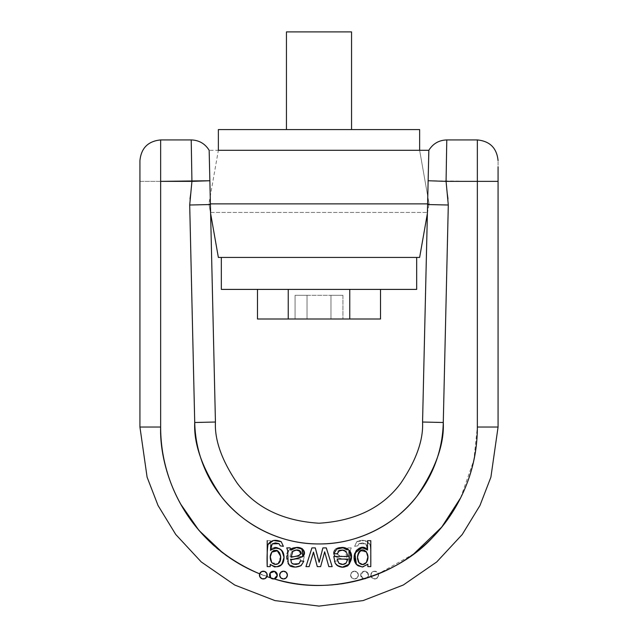 <?xml version="1.0" encoding="UTF-8"?>
<svg xmlns="http://www.w3.org/2000/svg" width="638" height="638" viewBox="0 0 638 638"><rect width="100%" height="100%" fill="white"/><g stroke="black" fill="none" stroke-linecap="round" stroke-linejoin="round"><path stroke-width="0.48" stroke-dasharray="3.19 2.39" d="M218.363 150.289L419.637 150.289L218.363 150.289L419.637 150.289L429.079 203.865L208.921 203.865L429.079 203.865L208.921 203.865L210.62 213.499L208.921 203.865L218.363 150.289M218.363 129.57L419.637 129.57L218.363 129.57M419.637 129.57L286.446 129.57M319 31.9L286.446 31.9M218.363 257.433L419.637 257.433M221.33 257.433L416.67 257.433L221.33 257.433M221.33 289.405L416.67 289.405M288.24 289.405L380.519 289.405L288.24 289.405L288.24 319L380.519 319L349.76 319L349.76 289.405L380.519 289.405L349.76 289.405L349.76 319L257.481 319L288.24 319L288.24 289.405L349.76 289.405L288.24 289.405M427.38 213.499L429.079 203.865L427.604 203.865L429.079 203.865L419.637 150.289L209.152 150.289L209.168 150.704M307.038 319L342.925 319L307.038 319L307.038 295.322L330.962 295.322L330.962 319L330.962 295.322L342.925 295.322L295.075 295.322L295.075 319L342.925 319L330.962 319L330.962 295.322L342.925 295.322L342.925 319L342.925 295.322L330.962 295.322L330.962 319L295.075 319L295.075 295.322L307.038 295.322L307.038 319L307.038 295.322L330.962 295.322L295.075 295.322L307.038 295.322L307.038 319M190.81 193.178L191.926 181.367L160.648 181.367L160.648 427.029L139.929 427.029L147.099 477.168L158.041 505.503L175.745 534.477L201.257 561.942L234.736 585.03L274.922 600.589L319 606.1L363.078 600.589L403.264 585.03L436.743 561.942L462.255 534.477L479.959 505.503L490.901 477.168L498.071 427.029L477.352 427.029L477.352 181.367L446.074 181.367L447.19 193.178M222.335 552.452L224.201 553.872C244.202 568.817 266.493 578.491 291.064 582.901C315.643 587.303 339.902 585.971 363.843 578.897L360.701 575.293L363.437 571.369L367.903 573.076L367.336 577.821A158.352 158.352 0 0 0 371.093 576.569L371.117 573.538L373.31 571.449L376.34 571.568L378.358 573.833C392.984 567.924 406.422 560.005 418.68 550.076C430.937 540.147 441.472 528.639 450.292 515.56C459.105 502.481 465.82 488.405 470.429 473.316C475.047 458.236 477.352 442.804 477.352 427.029L477.352 181.367L428.138 180.745L428.848 150.289L422.563 422.021L443.274 422.5L422.563 422.021C423.472 440.053 416.191 460.476 400.72 483.301C382.577 507.625 355.342 520.935 319 523.224C282.658 520.935 255.423 507.625 237.28 483.301C221.809 460.476 214.528 440.053 215.437 422.021L194.726 422.5L215.437 422.021L210.412 204.535L189.701 205.013L210.412 204.535L209.862 180.745L215.437 422.021C214.528 440.053 221.809 460.476 237.28 483.301C255.423 507.625 282.658 520.935 319 523.224C355.342 520.935 382.577 507.625 400.72 483.301C416.191 460.476 423.472 440.053 422.563 422.021L427.588 204.535L427.404 212.446L427.588 204.535L427.404 212.446L427.588 204.535L448.299 205.013L443.274 422.5C444.367 444.136 435.626 468.643 417.061 496.029C397.721 522.004 360.183 544.413 319 543.943C277.817 544.413 240.279 522.004 220.939 496.029C202.374 468.643 193.633 444.136 194.726 422.5L189.701 205.013L190.036 198.793M139.929 166.717L139.929 181.367L139.929 166.717M460.588 497.927L473.851 460.134L477.352 427.029L498.071 427.029L498.071 181.367L477.352 181.367L477.352 139.929L477.352 181.367L498.071 181.367L498.071 160.648L498.071 427.029L490.901 477.168L479.959 505.503L462.255 534.477L436.743 561.942L403.264 585.03L363.078 600.589L319 606.1L274.922 600.589L234.736 585.03L201.257 561.942L175.745 534.477L158.041 505.503L147.099 477.168L139.929 427.029L139.929 181.367L160.648 181.367L160.648 427.029C160.648 451.999 166.247 475.645 177.428 497.967L180.61 504.004M433.011 469.185C426.535 484.075 417.491 497.193 405.88 508.542C394.268 519.89 380.942 528.631 365.909 534.756C350.876 540.88 335.237 543.943 319 543.943C302.763 543.943 287.124 540.88 272.091 534.756C257.058 528.631 243.732 519.89 232.12 508.542C220.509 497.193 211.465 484.075 204.989 469.185M447.964 198.793L448.299 205.013L443.274 422.5M351.243 547.89L350.35 550.498L349.823 563.649L347.846 566.058L342.462 567.054L336.872 565.603L334.2 561.28L337.358 560.874L339.025 563.697L341.888 564.455L344.927 564.072L346.338 563.051L346.96 559.797L341.155 558.705L335.317 556.695L333.65 552.42L335.907 548.536L341.33 547.516L347.176 550.203L347.846 547.89L351.243 547.89L350.35 550.498L349.823 563.649L347.846 566.058L342.462 567.054L336.872 565.603L334.2 561.28L337.358 560.874L334.2 561.28L337.358 560.874L339.025 563.697L344.927 564.072L346.338 563.051L346.96 559.797L341.155 558.705L346.96 559.797L341.155 558.705L335.317 556.695C329.344 551.2 339.336 543.034 347.176 550.203L347.846 547.89L351.243 547.89L350.35 550.498L349.823 563.649L347.846 566.058C344.376 567.533 340.716 567.381 336.872 565.603L334.2 561.28L336.872 565.603C340.716 567.381 344.376 567.533 347.846 566.058L349.823 563.649L350.35 550.498L351.243 547.89L347.846 547.89L347.176 550.203L347.846 547.89L351.243 547.89M267.202 540.681L270.44 540.681L270.528 549.852L270.44 540.681L267.202 540.681L267.202 566.632L270.153 566.632L270.225 564.215L270.153 566.632L267.202 566.632L267.202 540.681L270.44 540.681L270.44 549.852L275.983 547.46L281.51 550.307L283.774 557.269L281.605 564.383L275.672 567.054L270.225 564.215L275.672 567.054L270.225 564.215L275.672 567.054L281.605 564.383L283.774 557.269L281.51 550.307L275.983 547.46L270.44 549.852L270.44 540.681L267.202 540.681L267.202 556.248M357.224 577.829L354.481 578.969L351.737 577.829L350.597 575.085L351.737 572.334L354.481 571.201L357.224 572.334L358.365 575.085L357.224 577.829L354.481 578.969L351.737 577.829L350.597 575.085L351.737 572.334L354.481 571.201L357.224 572.334L358.365 575.085L357.224 577.829M356.49 550.307L362.017 547.46L367.56 549.852L367.56 540.681L370.798 540.681L370.798 566.632L367.807 566.632L370.798 566.632L367.807 566.632L367.735 564.391C360.071 569.048 355.486 566.719 353.97 557.413C355.557 548.297 360.071 545.945 367.504 550.347L363.221 547.954L358.397 548.792C355.414 550.403 353.946 553.313 353.97 557.516C354.002 561.759 355.486 564.654 358.42 566.193L363.405 566.975L367.735 564.391C360.071 569.048 355.486 566.719 353.97 557.413C355.557 548.297 360.071 545.945 367.504 550.347L365.813 543.895L359.027 543.632L362.615 542.898L365.813 543.895L359.027 543.632L357.759 545.857L354.616 546.335L356.778 541.71C362.567 539.198 366.97 540.115 369.984 544.453L364.505 540.498L356.778 541.71C362.567 539.198 366.97 540.115 369.984 544.453C370.869 550.331 371.141 557.724 370.798 566.632L367.807 566.632L367.807 564.391L363.405 566.975L358.42 566.193C355.486 564.654 354.002 561.759 353.97 557.516C353.946 553.313 355.414 550.403 358.397 548.792L363.221 547.954L367.504 550.347L367.241 546.351L365.813 543.895L362.615 542.898L359.027 543.632L357.759 545.857L354.616 546.335L356.778 541.71L364.505 540.498L369.984 544.453L370.782 549.39L370.798 566.632L370.79 549.717L369.984 544.453C370.869 550.331 371.141 557.724 370.798 566.632L367.847 566.632L367.847 564.215L362.328 567.054L356.395 564.383L362.328 567.054M304.214 556.456L302.867 563.091C301.2 565.778 298.712 567.102 295.402 567.054L288.878 564.207L286.614 556.974L289.03 550.036L294.716 547.484L301.136 549.023L304.103 553.529L300.785 553.936L298.855 551.025L295.203 550.084L291.726 551.71L289.923 556.456L304.214 556.456L289.923 556.456L291.726 551.71L295.203 550.084L298.855 551.025L300.785 553.936L304.103 553.529L301.136 549.023L294.716 547.484L289.03 550.036C292.659 546.965 296.694 546.63 301.136 549.023L304.103 553.529L301.136 549.023C296.694 546.63 292.659 546.965 289.03 550.036L286.614 556.974L288.878 564.207L295.402 567.054C298.712 567.102 301.2 565.778 302.867 563.091L304.214 556.456L289.923 556.456L304.214 556.456L302.867 563.091C292.651 575.093 281.127 557.923 289.03 550.036C281.127 557.923 292.651 575.093 302.867 563.091L304.214 556.456M332.031 566.632L328.873 566.632L324.543 552.205L328.873 566.632L332.031 566.632L326.05 547.89L332.031 566.632L326.05 547.89L322.692 547.89L326.05 547.89L322.692 547.89L319.295 560.666L322.692 547.89L326.05 547.89L332.031 566.632L328.873 566.632L332.031 566.632M318.936 562.317L319.295 560.666L318.864 562.317L315.068 547.89L318.864 562.317L315.068 547.89L311.687 547.89L315.068 547.89L311.687 547.89L305.833 566.632L311.687 547.89L305.833 566.632L309.191 566.632L305.833 566.632L309.191 566.632L313.338 551.79L309.191 566.632L313.338 551.79L317.389 566.632L313.992 554.326L317.389 566.632L320.715 566.632L317.389 566.632L320.715 566.632L324.471 552.205L323.283 556.815L324.543 552.205L328.873 566.632L324.543 552.205L320.715 566.632L317.389 566.632L313.338 551.79L309.191 566.632L305.833 566.632L311.687 547.89L315.068 547.89L318.864 562.317L319.295 560.666L318.936 562.317M210.596 212.446L427.404 212.446L210.596 212.446M428.832 150.704L428.138 180.745L446.074 181.367L446.783 139.929M209.862 180.745L209.152 150.289L209.862 180.745L191.926 181.367L209.862 180.745L209.16 150.289M413.799 553.872L378.358 573.833L378.19 576.744L376.053 578.722L373.134 578.65L371.093 576.569L373.134 578.65L376.053 578.722L378.19 576.744L378.358 573.833A3.884 3.884 0 0 0 374.681 571.201A3.884 3.884 0 0 1 378.565 575.085A3.884 3.884 0 0 1 374.681 578.969A3.884 3.884 0 0 1 370.798 575.085A3.884 3.884 0 0 1 374.681 571.201A3.884 3.884 0 0 0 371.093 576.569A158.352 158.352 0 0 1 367.336 577.821L364.577 578.969L361.834 577.829L360.693 575.085L361.834 572.334L364.577 571.201L367.329 572.334L368.469 575.085L367.329 577.829L363.843 578.897L367.336 577.821A3.884 3.884 0 0 0 364.577 571.201A3.884 3.884 0 0 1 368.469 575.085A3.884 3.884 0 0 1 364.577 578.969A3.884 3.884 0 0 1 360.693 575.085A3.884 3.884 0 0 1 364.577 571.201A3.884 3.884 0 0 0 363.843 578.897C306.184 597.527 238.253 574.591 204.495 536.406C168.958 498.581 160.664 456.481 160.648 427.029L139.929 427.029L139.929 181.367L160.648 181.367L160.648 139.929L160.648 181.367L191.926 181.367L191.217 139.929L191.926 181.367L189.701 205.013L194.726 422.5M335.317 556.695C329.344 551.2 339.336 543.034 347.176 550.203L341.33 547.516L335.907 548.536L333.65 552.42L335.317 556.695L341.155 558.705L335.317 556.695M339.025 563.697L344.927 564.072L346.338 563.051L346.96 559.797L346.338 563.051L344.927 564.072L341.888 564.455L339.025 563.697L337.358 560.874L339.025 563.697M290.107 559.071L300.889 559.071L299.086 563.195L295.195 564.447L291.805 562.955L290.107 559.071L300.889 559.071L290.107 559.071L300.889 559.071L299.086 563.195C296.343 564.957 293.919 564.877 291.805 562.955C293.919 564.877 296.343 564.957 299.086 563.195L295.195 564.447L291.805 562.955L290.107 559.071M298.855 551.025C296.399 549.541 294.022 549.773 291.726 551.71L289.923 556.456L291.726 551.71C294.022 549.773 296.399 549.541 298.855 551.025L300.785 553.936L304.103 553.529L300.785 553.936L298.855 551.025M279.58 566.193L274.595 566.975L270.193 564.391L270.193 566.632L267.202 566.632L270.153 566.632L270.225 564.215L270.153 566.632L267.202 566.632L267.202 556.958M278.989 551.91C274.396 545.761 266.692 554.805 271.597 562.501L270.121 556.862L271.613 551.766L275.281 550.068L278.989 551.91C274.396 545.761 266.692 554.805 271.597 562.501L275.297 564.566L271.597 562.501C274.061 565.18 276.541 565.252 279.037 562.708L275.297 564.566L279.037 562.708L280.473 557.205L279.037 562.708C280.959 558.992 280.943 555.395 278.989 551.91L280.473 557.205L278.989 551.91L275.281 550.068L271.613 551.766L270.121 556.862L271.597 562.501C274.061 565.18 276.541 565.252 279.037 562.708C280.959 558.992 280.943 555.395 278.989 551.91M341.45 549.972L338.084 550.801L337.143 553.521L339.145 555.594L346.96 557.293L345.134 551.36L341.45 549.972L338.084 550.801C333.746 555.307 342.797 556.384 346.96 557.293L345.134 551.36L341.45 549.972M367.767 557.086L366.172 552.101L360.701 550.817L357.32 556.328C357.025 559.973 357.902 562.453 359.96 563.761L363.269 564.399L366.244 562.668L367.767 557.086L366.244 562.668L363.269 564.399L359.96 563.761C357.902 562.453 357.025 559.973 357.32 556.328L360.701 550.817L366.172 552.101C361.427 548.728 358.46 550.562 357.272 557.588C358.444 564.383 361.443 566.073 366.244 562.668C368.309 558.808 368.286 555.283 366.172 552.101C361.427 548.728 358.46 550.562 357.272 557.588C358.444 564.383 361.443 566.073 366.244 562.668C368.309 558.808 368.286 555.283 366.172 552.101L367.767 557.086M359.027 543.632L357.759 545.857L359.027 543.632M346.96 557.293L345.134 551.36C342.526 549.701 340.182 549.509 338.084 550.801C333.746 555.307 342.797 556.384 346.96 557.293L345.134 551.36C342.526 549.701 340.182 549.509 338.084 550.801L337.143 553.521L339.145 555.594L346.96 557.293M270.528 549.852C277.123 541.375 288.966 555.387 281.605 564.383L275.672 567.054L281.605 564.383C288.966 555.387 277.123 541.375 270.528 549.852M354.616 546.335L357.759 545.857L354.616 546.335M367.241 546.351L367.504 550.347L365.813 543.895L367.241 546.351M313.529 552.205L309.127 566.632L305.969 566.632L311.95 547.89L315.308 547.89L319.064 562.317L322.932 547.89L326.313 547.89L332.167 566.632L328.809 566.632L324.662 551.79L320.611 566.632L317.285 566.632L313.529 552.205L317.285 566.632M270.249 556.671L271.828 552.101L277.291 550.817L279.596 552.699M280.68 556.312L278.048 563.761L271.756 562.668L274.731 564.399L278.04 563.761C280.098 562.453 280.975 559.973 280.68 556.328L277.299 550.817M272.187 543.895L275.385 542.898L278.973 543.632L280.241 545.857L278.973 543.632L275.385 542.898L272.187 543.895L270.759 546.351L270.496 550.347M292.866 551.36L296.542 549.972L299.916 550.801L300.857 553.521L298.855 555.594L291.04 557.293L292.866 551.36L296.55 549.972M351.386 556.974L349.122 564.207L342.598 567.054C339.288 567.102 336.8 565.778 335.133 563.091L333.786 556.456L348.077 556.456L346.274 551.71L342.797 550.084M346.274 551.71C343.978 549.773 341.601 549.541 339.145 551.025L337.215 553.936L333.897 553.529L336.864 549.023L343.284 547.484L348.97 550.036M347.893 559.071L337.111 559.071L347.893 559.071L346.195 562.955M338.914 563.195L342.805 564.447M302.093 548.536L296.67 547.516L290.824 550.203L290.154 547.89L286.757 547.89L287.65 550.498L288.177 563.649L290.154 566.058L295.538 567.054L301.128 565.603L303.8 561.28L300.642 560.874L298.975 563.697L296.112 564.455L293.073 564.072L291.662 563.051L291.04 559.797L296.845 558.705L302.683 556.695L304.35 552.42M328.809 566.632L324.662 551.79L324.008 554.326M319.136 562.317L322.932 547.89M302.683 556.695L293.823 559.143M296.67 547.516L290.824 550.203L290.154 547.89M300.642 560.874L298.975 563.697M367.56 540.681L367.56 549.852L362.392 547.452M319.064 562.317L318.705 560.658M362.719 550.068L359.011 551.91L357.527 557.205L358.963 562.708M362.703 564.566L366.403 562.501L367.879 556.862L366.387 551.766M313.457 552.205L309.127 566.632M288.177 563.649L290.162 566.065M286.757 547.89L287.65 550.498M367.847 566.632L367.775 564.215M333.786 556.456L348.077 556.456M267.202 555.044L267.21 549.717L268.016 544.453C267.131 550.331 266.859 557.724 267.202 566.632M315.308 547.89L318.33 559.143M283.384 546.335L281.222 541.71L283.384 546.335L280.241 545.857M296.798 556.033L294.66 556.384M294.644 556.384L291.04 557.293M270.265 564.391L270.193 566.632M273.495 540.498L281.222 541.71M335.133 563.091L337.263 565.467M342.271 567.054L349.122 564.207M348.93 549.996L344.193 547.595M378.565 575.085L377.425 577.829L374.681 578.969L371.938 577.829L370.798 575.085L371.938 572.334L374.681 571.201L377.425 572.334L378.565 575.085M354.481 571.201A3.884 3.884 0 0 0 350.597 575.085A3.884 3.884 0 0 0 354.481 578.969A3.884 3.884 0 0 0 358.365 575.085A3.884 3.884 0 0 0 354.481 571.201A3.884 3.884 0 0 1 358.365 575.085A3.884 3.884 0 0 1 354.481 578.969A3.884 3.884 0 0 1 350.597 575.085A3.884 3.884 0 0 1 354.481 571.201M259.506 575.883L260.152 577.342M260.575 577.829L263.319 578.969L266.07 577.829M266.062 577.829L267.202 575.085M267.123 574.28L266.54 572.908M265.416 571.8L264.028 571.257M262.449 571.289L261.086 571.895M260.001 573.044L259.475 574.487M273.838 578.945L274.651 578.778M275.058 571.544L274.188 571.265M270.273 572.804L269.842 573.546M286.263 572.334L283.519 571.201L280.776 572.334L279.635 575.085L280.776 577.829L283.519 578.969L286.263 577.829L287.403 575.085L286.263 572.334M191.217 139.929L191.926 181.367M160.648 139.929L160.648 181.367M477.352 181.367L477.352 139.929M446.074 181.367L446.783 139.929L446.074 181.367L448.299 205.013L427.588 204.535L428.138 180.745"/><path stroke-width="0.96" d="M319 129.57L218.363 129.57L218.363 150.289L419.637 150.289L218.363 150.289L218.363 129.57L419.637 129.57L319 129.57M351.554 129.57L351.554 31.9L286.446 31.9L351.554 31.9L351.554 129.57M427.38 213.499L419.637 257.433L218.363 257.433L419.637 257.433L218.363 257.433L210.62 213.499L218.363 257.433M221.33 257.433L221.33 289.405L416.67 289.405L221.33 289.405L221.33 257.433M416.67 257.433L416.67 289.405L221.33 289.405M210.396 203.865L427.604 203.865L210.396 203.865M190.036 198.793L190.81 193.178L189.701 205.013L194.726 422.5C195.1 438.737 198.522 454.296 204.989 469.185C198.522 454.296 195.1 438.737 194.726 422.5C193.633 444.136 202.374 468.643 220.939 496.029C240.279 522.004 277.817 544.413 319 543.943C360.183 544.413 397.721 522.004 417.061 496.029C435.626 468.643 444.367 444.136 443.274 422.5C442.9 438.737 439.478 454.296 433.011 469.185C439.478 454.296 442.9 438.737 443.274 422.5L448.299 205.013L427.588 204.535L428.84 150.289L218.363 150.289M349.76 289.405L349.76 319L380.519 319L257.481 319L288.24 319L288.24 289.405L288.24 319L349.76 319L349.76 289.405M380.519 289.405L380.519 319L380.519 289.405M257.481 289.405L257.481 319L257.481 289.405M428.84 150.289C432.979 143.646 438.96 140.193 446.783 139.929L446.074 181.367L428.138 180.745L428.848 150.289L422.563 422.021L443.274 422.5L448.299 205.013L446.074 181.367L477.352 181.367L477.352 427.029C477.352 451.999 471.753 475.645 460.572 497.967C449.391 520.289 433.8 538.927 413.799 553.872C393.798 568.817 371.507 578.491 346.936 582.901C322.357 587.303 298.098 585.971 274.157 578.897L277.299 575.293L274.563 571.369L270.097 573.076L270.664 577.821A158.352 158.352 0 0 1 266.907 576.569L266.883 573.538L264.69 571.449L261.66 571.568L259.642 573.833C245.016 567.924 231.578 560.005 219.32 550.076C207.063 540.147 196.528 528.639 187.708 515.56C178.895 502.481 172.18 488.405 167.571 473.316C162.953 458.236 160.648 442.804 160.648 427.029L160.648 139.929C148.08 141.173 141.173 148.08 139.929 160.648L139.929 427.029L147.099 477.168L158.041 505.503L175.745 534.477L201.257 561.942L234.736 585.03L274.922 600.589L319 606.1L363.078 600.589L403.264 585.03L436.743 561.942L462.255 534.477L479.959 505.503L490.901 477.168L498.071 427.029L490.901 477.168L479.959 505.503L462.255 534.477L436.743 561.942L403.264 585.03L363.078 600.589L319 606.1L274.922 600.589L234.736 585.03L201.257 561.942L175.745 534.477L158.041 505.503L147.099 477.168L139.929 427.029L160.648 427.029L160.648 181.367L191.926 181.367L190.81 193.178M428.138 180.745L446.074 181.367L448.299 205.013L427.588 204.535L422.563 422.021C423.472 440.053 416.191 460.476 400.72 483.301C382.577 507.625 355.342 520.935 319 523.224C282.658 520.935 255.423 507.625 237.28 483.301C221.809 460.476 214.528 440.053 215.437 422.021L209.862 180.745L210.412 204.535L189.701 205.013L210.412 204.535L215.437 422.021L194.726 422.5L215.437 422.021C214.528 440.053 221.809 460.476 237.28 483.301C255.423 507.625 282.658 520.935 319 523.224C355.342 520.935 382.577 507.625 400.72 483.301C416.191 460.476 423.472 440.053 422.563 422.021L443.274 422.5M498.071 166.717L498.071 181.367L498.071 166.717M446.074 181.367L446.783 139.929L446.074 181.367L498.071 181.367L498.071 427.029L477.352 427.029L498.071 427.029L498.071 181.367L477.352 181.367L477.352 427.029C477.336 456.481 469.042 498.581 433.505 536.406C399.747 574.591 331.816 597.527 274.157 578.897L270.664 577.821L273.838 578.945M447.19 193.178L447.964 198.793M180.61 504.004L198.928 530.361L222.335 552.452M160.648 181.367L209.862 180.745L209.152 150.289L209.862 180.745L191.926 181.367L191.217 139.929L160.648 139.929M413.799 553.872L441.743 527.076L460.588 497.927M267.202 556.248L267.202 566.632L270.193 566.632L270.193 564.391L274.595 566.975L279.58 566.193C282.514 564.654 283.998 561.759 284.03 557.516C284.054 553.313 282.586 550.403 279.603 548.792L274.779 547.954L270.496 550.347L270.759 546.351L272.187 543.895L278.973 543.632L280.241 545.857L283.384 546.335L280.241 545.857L283.384 546.335L281.222 541.71L273.495 540.498L268.016 544.453L267.218 549.39L267.202 566.632L267.202 540.681M367.56 540.681L367.56 549.852L367.56 540.681L370.798 540.681L367.56 540.681L370.798 540.681L370.798 566.632L370.798 540.681L370.798 566.632L367.847 566.632L370.798 566.632L367.847 566.632L367.847 564.215L367.847 566.632M346.195 562.955C344.081 564.877 341.657 564.957 338.914 563.195L337.111 559.071L338.914 563.195L337.111 559.071L347.893 559.071L346.195 562.955C344.081 564.877 341.657 564.957 338.914 563.195L337.111 559.071L347.893 559.071L346.195 562.955L342.805 564.447L346.195 562.955L347.893 559.071M324.662 551.79L324.008 554.326L324.662 551.79L328.809 566.632L324.662 551.79M362.392 547.452L354.88 553.17L356.395 564.383C349.034 555.387 360.877 541.375 367.472 549.852L362.017 547.46L356.49 550.307L354.226 557.269L356.395 564.383L362.328 567.054L367.775 564.215M277.299 550.817L271.828 552.101L270.233 557.086L271.756 562.668C269.691 558.808 269.714 555.283 271.828 552.101L277.299 550.817L280.68 556.328C280.975 559.973 280.098 562.453 278.04 563.761L274.731 564.399L271.756 562.668L270.233 557.086L271.828 552.101C276.573 548.728 279.54 550.562 280.728 557.588C279.556 564.383 276.557 566.073 271.756 562.668L270.249 556.671M279.596 552.699L280.68 556.312M272.187 543.895L270.496 550.347C277.929 545.945 282.443 548.297 284.03 557.413C282.514 566.719 277.929 569.048 270.265 564.391C277.929 569.048 282.514 566.719 284.03 557.413C282.443 548.297 277.929 545.945 270.496 550.347L272.187 543.895L275.385 542.898L278.973 543.632L280.241 545.857M296.55 549.972L299.916 550.801L300.857 553.521L298.855 555.594L291.04 557.293L292.866 551.36L296.55 549.972L299.916 550.801L300.857 553.521L298.855 555.594L296.798 556.033M292.866 551.36C295.474 549.701 297.818 549.509 299.916 550.801C304.254 555.307 295.203 556.384 291.04 557.293L292.866 551.36L291.04 557.293M349.122 564.207L348.97 550.036L351.386 556.974L348.97 550.036L343.284 547.484L336.864 549.023L333.897 553.529L337.215 553.936L339.145 551.025L342.797 550.084L339.145 551.025C341.601 549.541 343.978 549.773 346.274 551.71L348.077 556.456L333.786 556.456L335.133 563.091C336.8 565.778 339.288 567.102 342.598 567.054L349.122 564.207L351.386 556.974M291.04 559.797L296.845 558.705L302.683 556.695L304.35 552.42L302.093 548.536L296.67 547.516L290.824 550.203L290.154 547.89L286.757 547.89L287.65 550.498L288.177 563.649L290.154 566.058L295.538 567.054L301.128 565.603L303.8 561.28L300.642 560.874L298.975 563.697L296.112 564.455L293.073 564.072L291.662 563.051L291.127 561.815L291.04 559.797L293.823 559.143L291.04 559.797L291.127 561.815L291.04 559.797M318.705 560.666L315.308 547.89L311.95 547.89L305.969 566.632L309.127 566.632L313.457 552.205L317.285 566.632L320.611 566.632L324.008 554.326L320.611 566.632L317.285 566.632L313.529 552.205L309.127 566.632L305.969 566.632L311.95 547.89L315.308 547.89L318.33 559.151M204.989 469.185C211.465 484.075 220.509 497.193 232.12 508.542C243.732 519.89 257.058 528.631 272.091 534.756C287.124 540.88 302.763 543.943 319 543.943C335.237 543.943 350.876 540.88 365.909 534.756C380.942 528.631 394.268 519.89 405.88 508.542C417.491 497.193 426.535 484.075 433.011 469.185M356.49 550.307L354.226 557.269L356.395 564.383L362.328 567.054M280.776 577.829L283.519 578.969L286.263 577.829L287.403 575.085L286.263 572.334L283.519 571.201L280.776 572.334L279.635 575.085L280.776 577.829M342.797 550.084L346.274 551.71L348.077 556.456L333.786 556.456L335.133 563.091C345.349 575.093 356.873 557.923 348.97 550.036L348.93 549.996M322.932 547.89L319.136 562.317L322.932 547.89L326.313 547.89L322.932 547.89L326.313 547.89L332.167 566.632L326.313 547.89L332.167 566.632L328.809 566.632M286.757 547.89L290.154 547.89L286.757 547.89L287.65 550.498L288.177 563.649L290.154 566.058C293.624 567.533 297.284 567.381 301.128 565.603L303.8 561.28L300.642 560.874L298.975 563.697L296.112 564.455L293.073 564.072L291.662 563.051L291.127 561.815L291.662 563.051L293.073 564.072L298.975 563.697M304.35 552.42L302.093 548.536L296.67 547.516M293.823 559.143L302.683 556.695L302.093 548.536M302.683 556.695C308.656 551.2 298.664 543.034 290.824 550.203L290.154 547.89M366.387 551.766L362.719 550.068L366.387 551.766L367.879 556.862L366.403 562.501C363.939 565.18 361.459 565.252 358.963 562.708C357.041 558.992 357.057 555.395 359.011 551.91C363.604 545.761 371.308 554.805 366.403 562.501C363.939 565.18 361.459 565.252 358.963 562.708L357.527 557.205L359.011 551.91C363.604 545.761 371.308 554.805 366.403 562.501L362.703 564.566L358.963 562.708L362.703 564.566M324.008 554.326L320.611 566.632L317.285 566.632M318.705 560.658L318.553 560.005M337.215 553.936L339.145 551.025L337.215 553.936L333.897 553.529L337.215 553.936M287.65 550.498L288.177 563.649M283.384 546.335L281.222 541.71C275.433 539.198 271.03 540.115 268.016 544.453L273.495 540.498M281.222 541.71C275.433 539.198 271.03 540.115 268.016 544.453C267.131 550.331 266.859 557.724 267.202 566.632L270.193 566.632L267.202 566.632M270.265 564.391L270.193 566.632M358.963 562.708C357.041 558.992 357.057 555.395 359.011 551.91L362.719 550.068M309.127 566.632L305.969 566.632L311.95 547.89L315.308 547.89M336.864 549.023L333.897 553.529L336.864 549.023C341.306 546.63 345.341 546.965 348.97 550.036M300.642 560.874L303.8 561.28L301.128 565.603C297.284 567.381 293.624 567.533 290.154 566.058M342.805 564.447L338.914 563.195M267.202 556.958L267.202 555.044M270.496 550.347L274.779 547.954L279.603 548.792C282.586 550.403 284.054 553.313 284.03 557.516C283.998 561.759 282.514 564.654 279.58 566.193M337.263 565.467L342.271 567.054M346.274 551.71L348.077 556.456M344.193 547.595L336.88 549.015M333.786 556.456L335.133 563.091M259.475 574.487L259.506 575.883M260.152 577.342L261.181 578.339M262.649 578.913L264.076 578.897M265.544 578.275L266.062 577.829M266.07 577.829L266.532 577.286M267.131 575.859L267.123 574.28M266.54 572.908L265.416 571.8M264.028 571.257L262.449 571.289M261.086 571.895L260.001 573.044M269.842 573.546L269.531 575.085L270.671 577.829A3.884 3.884 0 0 1 273.423 571.201L270.273 572.804M274.651 578.778L276.166 577.829L277.307 575.085L276.166 572.334L275.058 571.544M274.188 571.265L273.423 571.201A3.884 3.884 0 0 1 274.157 578.897L270.664 577.821A158.352 158.352 0 0 1 266.907 576.569L264.866 578.65L261.947 578.722L259.81 576.744L259.642 573.833A3.884 3.884 0 0 1 263.319 571.201A3.884 3.884 0 0 1 266.907 576.569L264.866 578.65L261.947 578.722L259.81 576.744L259.642 573.833C180.251 540.171 159.285 466.314 160.648 427.029L139.929 427.029L139.929 160.648M283.519 571.201A3.884 3.884 0 0 1 287.403 575.085A3.884 3.884 0 0 1 283.519 578.969A3.884 3.884 0 0 1 279.635 575.085A3.884 3.884 0 0 1 283.519 571.201A3.884 3.884 0 0 0 279.635 574.997M279.635 575.085A3.884 3.884 0 0 0 285.003 578.674A3.884 3.884 0 0 0 283.607 571.201M259.435 575.085A3.884 3.884 0 0 0 267.091 576.01A3.884 3.884 0 0 0 261.66 571.568A3.884 3.884 0 0 0 259.642 573.833M273.423 571.201A3.884 3.884 0 0 0 269.531 575.085A3.884 3.884 0 0 0 277.227 575.851A3.884 3.884 0 0 0 274.563 571.369M191.926 181.367L191.217 139.929L191.926 181.367L189.701 205.013L194.726 422.5M477.352 181.367L477.352 139.929C489.92 141.173 496.827 148.08 498.071 160.648M209.862 180.745L209.16 150.289C205.021 143.646 199.04 140.193 191.217 139.929M419.637 150.289L419.637 129.57M286.446 31.9L286.446 129.57M446.783 139.929L477.352 139.929"/></g></svg>
